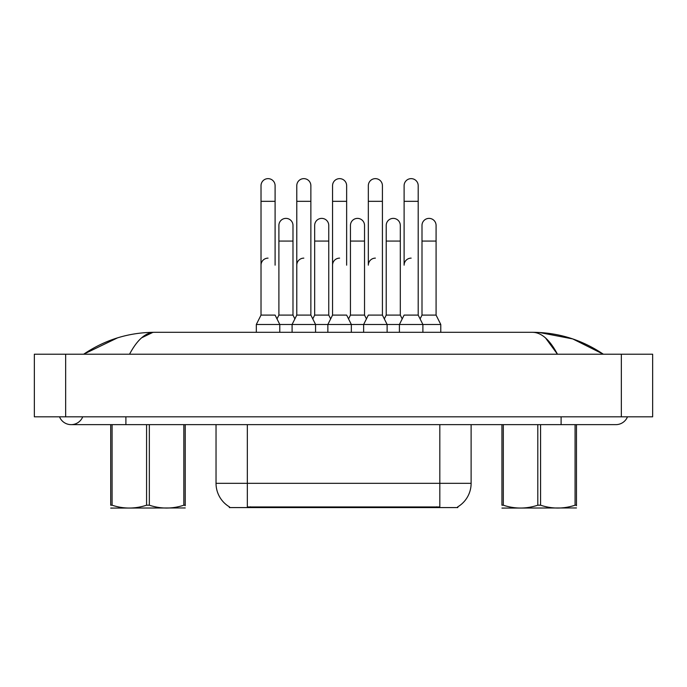 <?xml version="1.0" encoding="UTF-8"?>
<svg xmlns="http://www.w3.org/2000/svg" width="687" height="687" viewBox="0 0 687 687"><rect width="100%" height="100%" fill="white"/><g stroke="black" fill="none" stroke-linecap="round" stroke-linejoin="round"><path stroke-width="1.03" d="M457.817 506.808L457.817 507.581L229.338 507.581L229.338 506.808M229.57 506.954A27.386 27.386 0 0 1 216.036 483.322L247.337 483.322L247.337 506.954L439.817 506.954L439.817 483.322L471.119 483.322L471.119 424.643M216.036 483.322L216.036 424.643M457.585 506.954A27.386 27.386 0 0 0 471.119 483.322M420.092 318.897L421.998 315.093L436.082 315.093L440.779 324.487L422.891 324.487L418.194 315.093L404.111 315.093L399.413 324.487L422.891 324.487L422.891 332.31M387.116 332.31L387.116 324.487L382.419 315.093L368.335 315.093L363.638 324.487L399.413 324.487L399.413 332.31M418.194 315.093L418.194 185.679A7.042 7.042 0 0 0 411.152 178.637A7.042 7.042 0 0 1 411.59 178.646M411.152 258.132A7.042 7.042 0 0 0 404.111 265.173L404.111 201.325L418.194 201.325M404.111 201.325L404.111 185.679A7.042 7.042 0 0 1 411.152 178.637M440.779 324.487L440.779 332.31M436.082 315.093L436.082 225.43A7.042 7.042 0 0 0 429.478 218.397A7.042 7.042 0 0 1 436.082 225.43M421.998 315.093L421.998 241.077L436.082 241.077M421.998 241.077L421.998 225.43A7.042 7.042 0 0 1 429.478 218.397M351.34 332.31L351.34 324.487L346.643 315.093L332.56 315.093L327.862 324.487L363.638 324.487L363.638 332.31M402.204 318.897L400.306 315.093L386.223 315.093L384.325 318.897L382.419 315.093L382.419 185.679A7.042 7.042 0 0 0 375.377 178.637A7.042 7.042 0 0 1 375.823 178.646M375.377 258.132A7.042 7.042 0 0 0 368.335 265.173L368.335 201.325L382.419 201.325M368.335 201.325L368.335 185.679A7.042 7.042 0 0 1 375.377 178.637M315.565 332.31L315.565 324.487L310.868 315.093L296.784 315.093L292.095 324.487L327.862 324.487L327.862 332.31M346.643 265.173L346.643 185.679A7.042 7.042 0 0 0 339.601 178.637A7.042 7.042 0 0 1 340.048 178.646M332.56 315.093L332.56 201.325L346.643 201.325M332.56 201.325L332.56 185.679A7.042 7.042 0 0 1 339.601 178.637M279.789 332.31L279.789 324.487L275.101 315.093L261.017 315.093L256.32 324.487L292.095 324.487L292.095 332.31M330.662 318.897L328.755 315.093L314.672 315.093L312.774 318.897L310.868 315.093L310.868 185.679A7.042 7.042 0 0 0 303.826 178.637A7.042 7.042 0 0 1 304.272 178.646M276.998 318.897L278.896 315.093L292.988 315.093L294.886 318.897L296.784 315.093L296.784 201.325L310.868 201.325M296.784 201.325L296.784 185.679A7.042 7.042 0 0 1 303.826 178.637M256.32 324.487L256.32 332.31M275.101 265.173L275.101 185.679A7.042 7.042 0 0 0 268.059 178.637A7.042 7.042 0 0 1 268.497 178.646M261.017 315.093L261.017 201.325L275.101 201.325M261.017 201.325L261.017 185.679A7.042 7.042 0 0 1 268.059 178.637M400.306 315.093L400.306 225.43A7.042 7.042 0 0 0 393.703 218.397A7.042 7.042 0 0 1 400.306 225.43M386.223 315.093L386.223 241.077L400.306 241.077M386.223 241.077L386.223 225.43A7.042 7.042 0 0 1 393.703 218.397M348.549 318.897L350.447 315.093L364.531 315.093L366.437 318.897M364.531 315.093L364.531 225.43A7.042 7.042 0 0 0 357.936 218.397A7.042 7.042 0 0 1 364.531 225.43M350.447 315.093L350.447 241.077L364.531 241.077M350.447 241.077L350.447 225.43A7.042 7.042 0 0 1 357.936 218.397M328.755 315.093L328.755 225.43A7.042 7.042 0 0 0 322.16 218.397A7.042 7.042 0 0 1 328.755 225.43M314.672 315.093L314.672 241.077L328.755 241.077M314.672 241.077L314.672 225.43A7.042 7.042 0 0 1 322.16 218.397M382.419 315.093L382.419 265.173M292.988 315.093L292.988 225.43A7.042 7.042 0 0 0 286.385 218.397A7.042 7.042 0 0 1 292.988 225.43M278.896 315.093L278.896 241.077L292.988 241.077M278.896 241.077L278.896 225.43A7.042 7.042 0 0 1 286.385 218.397M332.56 265.173A7.042 7.042 0 0 1 339.601 258.132M310.868 315.093L310.868 265.173M296.784 265.173A7.042 7.042 0 0 1 303.826 258.132M261.017 265.173A7.042 7.042 0 0 1 268.059 258.132M59.52 416.82A12.521 12.521 0 0 0 82.732 416.82A12.521 12.521 0 0 1 59.52 416.82A12.521 12.521 0 0 0 71.122 424.643A12.521 12.521 0 0 1 59.52 416.82M627.48 416.82A12.521 12.521 0 0 1 615.878 424.643A12.521 12.521 0 0 0 627.48 416.82A12.521 12.521 0 0 1 615.878 424.643A12.521 12.521 0 0 0 627.48 416.82M545.512 337.927L557.466 354.217C549.763 339.764 541.476 332.465 532.605 332.31L154.395 332.31C145.524 332.456 137.237 339.764 129.534 354.217M65.651 354.217L652.65 354.217L652.65 416.82L34.35 416.82L34.35 354.217L65.651 354.217L65.651 416.82M602.903 354.217L600.129 354.183M92.857 354.217L84.183 354.217M539.321 332.491L572.752 338.923L603.358 354.217C581.829 339.739 558.248 332.431 532.605 332.31L534.185 332.396M141.616 337.815L152.815 332.396M117.52 337.867L83.642 354.217C105.171 339.73 128.752 332.431 154.395 332.31M185.224 507.951L110.701 508.079M185.224 505.718L185.224 505.203C185.224 508.99 185.224 508.99 185.224 505.203L183.841 505.203L183.841 424.643M149.345 424.643L149.345 505.203C160.801 508.99 172.3 508.99 183.841 505.203M149.345 505.203L146.58 505.203L146.58 424.643M185.224 424.643L185.224 505.203M112.084 424.643L112.084 505.203L110.701 505.203L110.701 424.643M112.084 505.203C123.531 508.99 135.03 508.99 146.58 505.203M110.701 505.203C110.701 508.99 110.701 508.99 110.701 505.203M576.462 507.951L501.931 508.079M576.462 505.718L576.462 505.203C576.462 508.99 576.462 508.99 576.462 505.203L575.071 505.203L575.071 424.643M540.575 424.643L540.575 505.203C552.03 508.99 563.529 508.99 575.071 505.203M540.575 505.203L537.809 505.203L537.809 424.643M576.462 424.643L576.462 505.203M503.313 424.643L503.313 505.203L501.931 505.203L501.931 424.643M503.313 505.203C514.761 508.99 526.259 508.99 537.809 505.203M501.931 505.203C501.931 508.99 501.931 508.99 501.931 505.203M436.692 507.581L436.692 506.808M250.463 507.581L250.463 506.808M247.337 424.643L247.337 483.322L439.817 483.322L439.817 424.643M561.099 416.82L561.099 424.643L615.878 424.643M125.901 416.82L125.901 424.643L561.099 424.643M621.349 354.217L621.349 416.82M125.901 424.643L71.122 424.643"/></g></svg>
